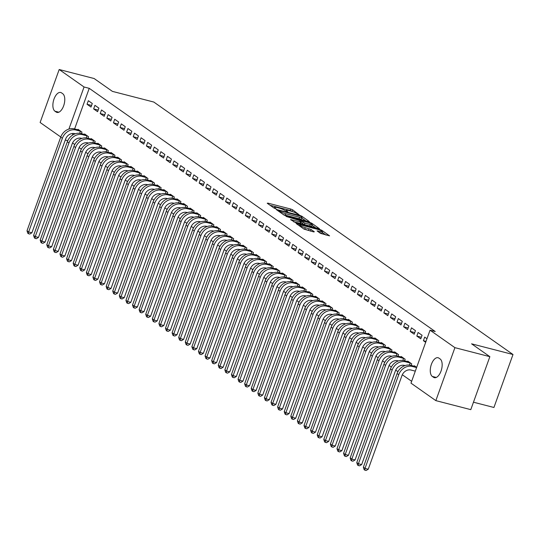 <?xml version="1.0" encoding="UTF-8"?>
<svg xmlns="http://www.w3.org/2000/svg" width="540" height="540" viewBox="0 0 540 540"><rect width="100%" height="100%" fill="white"/><g stroke="black" fill="none" stroke-linecap="round" stroke-linejoin="round"><path stroke-width="0.81" d="M299.079 214.731L292.64 209.81L290.723 209.027L267.853 203.128L267.233 203.256L274.111 208.096L275.994 208.683L275.002 207.927A4.84 0.776 19.8 0 1 274.509 207.333A4.84 0.776 19.8 0 1 276.993 207.515L278.897 208.008A4.84 0.776 19.8 0 1 285.032 210.512L287.267 211.687L287.807 211.727L286.814 210.971A4.84 0.776 19.8 0 1 286.322 210.384A4.84 0.776 19.8 0 1 288.806 210.566L290.709 211.059A4.84 0.776 19.8 0 1 296.845 213.563L299.079 214.731M320.483 233.368L329.596 235.865L321.8 230.31L319.882 229.527L296.244 223.574L304.034 229.129L313.7 231.91L314.327 231.782L311.054 229.48L305.296 227.711A4.05 0.648 19.8 0 1 301.475 226.334A4.05 0.648 19.8 0 1 299.754 225.119A4.05 0.648 19.8 0 1 301.833 225.275L316.885 229.156A4.05 0.648 19.8 0 1 320.699 230.526A4.05 0.648 19.8 0 1 322.421 231.741A4.05 0.648 19.8 0 1 320.348 231.593L317.061 230.884L320.483 233.368M430.049 330.183L454.916 347.659L435.848 400.626L410.987 383.144L430.049 330.183L435.226 331.519L89.235 88.331L84.058 86.994L68.904 129.08M60.77 136.998L40.122 122.486L59.191 69.518L94.129 78.53L112.401 91.375L153.812 102.053L513 354.51L471.589 343.832L489.861 356.67L454.916 347.659M59.191 69.518L84.058 86.994M308.684 221.657L309.305 221.528L301.671 216.155L299.747 215.372L276.109 209.419L283.905 214.974L285.822 215.757L308.684 221.657M311.735 223.236L319.525 228.785L295.886 222.831L290.547 219.571L300.598 222.014L301.219 221.893L299.052 220.367L286.031 216.419L309.818 222.453L311.735 223.236L311.492 223.911M473.465 402.199L493.931 407.477L513 354.51M418.102 332.485L416.812 336.062L420.775 338.843L422.064 335.266L418.102 332.485M411.197 365.438L411.757 363.899L407.795 361.118L407.626 361.584M404.912 323.217L403.623 326.795L407.579 329.576L408.868 325.998L404.912 323.217M398.007 356.171L398.561 354.625L394.605 351.844L394.436 352.316M391.723 313.943L390.433 317.52L394.389 320.301L395.678 316.724L391.723 313.943M384.818 346.896L385.371 345.357L381.416 342.569L381.247 343.042M378.533 304.675L377.244 308.252L381.2 311.033L382.489 307.456L378.533 304.675M371.628 337.628L372.182 336.082L368.226 333.301L368.057 333.774M365.337 295.4L364.055 298.978L368.01 301.759L369.299 298.181L365.337 295.4M358.432 328.354L358.992 326.808L355.03 324.027L354.861 324.5M352.148 286.132L350.858 289.71L354.82 292.491L356.11 288.913L352.148 286.132M345.242 319.086L345.803 317.54L341.84 314.759L341.672 315.225M338.958 276.858L337.669 280.435L341.624 283.216L342.913 279.639L338.958 276.858M332.053 309.812L332.606 308.266L328.651 305.485L328.482 305.957M325.769 267.59L324.479 271.168L328.435 273.949L329.724 270.371L325.769 267.59M318.863 300.544L319.417 298.998L315.461 296.217L315.293 296.683M312.579 258.316L311.29 261.893L315.245 264.674L316.535 261.097L312.579 258.316M305.674 291.269L306.227 289.724L302.272 286.943L302.103 287.415M299.383 249.041L298.1 252.626L302.056 255.407L303.345 251.829L299.383 249.041M292.478 282.002L293.038 280.456L289.076 277.675L288.907 278.141M286.193 239.774L284.904 243.351L288.866 246.132L290.156 242.554L286.193 239.774M279.288 272.727L279.848 271.181L275.886 268.4L275.717 268.873M273.004 230.499L271.715 234.083L275.67 236.864L276.959 233.28L273.004 230.499M266.099 263.453L266.652 261.913L262.697 259.132L262.528 259.598M259.814 221.231L258.525 224.809L262.481 227.59L263.77 224.012L259.814 221.231M252.909 254.185L253.463 252.639L249.507 249.858L249.338 250.331M246.625 211.957L245.335 215.541L249.291 218.322L250.58 214.738L246.625 211.957M239.72 244.91L240.273 243.371L236.318 240.59L236.149 241.056M233.429 202.689L232.146 206.267L236.101 209.048L237.391 205.47L233.429 202.689M226.523 235.643L227.084 234.097L223.121 231.316L222.953 231.788M220.239 193.415L218.95 196.992L222.912 199.78L224.195 196.196L220.239 193.415M213.334 226.368L213.894 224.829L209.932 222.048L209.763 222.514M207.05 184.147L205.76 187.724L209.716 190.505L211.005 186.928L207.05 184.147M200.144 217.1L200.698 215.554L196.742 212.774L196.574 213.246M193.86 174.872L192.571 178.45L196.526 181.231L197.816 177.653L193.86 174.872M186.955 207.826L187.508 206.287L183.553 203.506L183.384 203.972M180.671 165.605L179.381 169.182L183.337 171.963L184.626 168.386L180.671 165.605M173.765 198.558L174.319 197.012L170.363 194.231L170.195 194.704M167.474 156.33L166.192 159.908L170.147 162.689L171.436 159.111L167.474 156.33M160.569 189.284L161.129 187.745L157.167 184.957L156.998 185.429M154.285 147.062L152.996 150.64L156.958 153.421L158.24 149.843L154.285 147.062M147.38 180.016L147.94 178.47L143.978 175.689L143.809 176.162M141.095 137.788L139.806 141.365L143.762 144.146L145.051 140.569L141.095 137.788M134.19 170.741L134.744 169.196L130.788 166.415L130.619 166.887M127.906 128.52L126.617 132.097L130.572 134.879L131.861 131.301L127.906 128.52M121.001 161.474L121.554 159.928L117.599 157.147L117.43 157.613M114.716 119.246L113.427 122.823L117.383 125.604L118.672 122.027L114.716 119.246M107.811 152.199L108.365 150.653L104.409 147.872L104.24 148.345M101.52 109.978L100.238 113.555L104.193 116.336L105.482 112.759L101.52 109.978M94.615 142.931L95.175 141.386L91.213 138.605L91.044 139.07M88.331 100.703L87.041 104.281L91.004 107.062L92.286 103.484L88.331 100.703M81.425 133.657L81.986 132.111L78.023 129.33L77.855 129.803M89.235 88.331L74.601 128.966M72.995 133.434L72.34 135.257M72.535 142.958L74.756 144.524M79.13 147.596L81.358 149.161M85.725 152.233L87.953 153.799M92.32 156.87L94.547 158.429M98.915 161.507L101.142 163.067M105.509 166.138L107.737 167.704M112.111 170.775L114.332 172.341M118.706 175.412L120.926 176.972M125.3 180.05L127.521 181.609M131.895 184.68L134.116 186.246M138.49 189.317L140.711 190.883M145.085 193.954L147.312 195.514M151.679 198.592L153.907 200.151M158.274 203.222L160.502 204.788M164.869 207.86L167.096 209.425M171.464 212.497L173.691 214.063M178.065 217.134L180.286 218.693M184.66 221.765L186.881 223.331M191.255 226.402L193.475 227.968M197.849 231.039L200.07 232.605M204.444 235.676L206.665 237.236M211.039 240.314L213.266 241.873M217.634 244.944L219.861 246.51M224.228 249.581L226.456 251.147M230.823 254.219L233.05 255.778M237.418 258.856L239.645 260.415M244.019 263.486L246.24 265.052M250.614 268.124L252.835 269.69M257.209 272.761L259.43 274.32M263.803 277.398L266.024 278.957M270.398 282.029L272.619 283.594M276.993 286.666L279.221 288.232M283.588 291.303L285.815 292.869M290.183 295.94L292.41 297.5M296.777 300.571L299.005 302.137M303.379 305.208L305.6 306.774M309.974 309.845L312.194 311.411M316.568 314.483L318.789 316.042M323.163 319.12L325.384 320.679M329.758 323.75L331.978 325.316M336.353 328.388L338.58 329.954M342.947 333.025L345.175 334.584M349.542 337.662L351.769 339.221M356.137 342.293L358.364 343.859M362.732 346.93L364.959 348.496M369.333 351.567L371.554 353.126M375.928 356.204L378.149 357.764M382.523 360.835L384.743 362.401M389.117 365.472L391.338 367.038M395.712 370.109L397.933 371.675M402.307 374.746L411.649 381.308M88.02 138.294L88.58 136.748L84.618 133.967L84.449 134.44M94.925 105.341L93.636 108.918L97.598 111.699L98.888 108.122L94.925 105.341M101.21 147.562L101.77 146.023L97.814 143.242L97.645 143.708M108.122 114.608L106.832 118.186L110.788 120.974L112.077 117.389L108.122 114.608M114.406 156.836L114.959 155.291L111.004 152.51L110.835 152.982M121.311 123.883L120.022 127.46L123.977 130.241L125.267 126.664L121.311 123.883M127.595 166.104L128.149 164.565L124.193 161.784L124.025 162.25M134.501 133.15L133.211 136.735L137.167 139.516L138.456 135.931L134.501 133.15M140.785 175.379L141.338 173.833L137.383 171.052L137.214 171.524M147.69 142.425L146.401 146.003L150.363 148.784L151.645 145.206L147.69 142.425M153.974 184.646L154.535 183.107L150.572 180.326L150.404 180.792M160.88 151.693L159.59 155.277L163.553 158.058L164.842 154.474L160.88 151.693M167.164 193.921L167.724 192.375L163.769 189.594L163.6 190.066M174.076 160.967L172.787 164.545L176.742 167.326L178.031 163.748L174.076 160.967M180.36 203.195L180.913 201.65L176.958 198.869L176.789 199.334M187.265 170.235L185.976 173.819L189.931 176.6L191.221 173.023L187.265 170.235M193.55 212.463L194.103 210.917L190.148 208.136L189.979 208.609M200.455 179.51L199.166 183.087L203.121 185.868L204.41 182.291L200.455 179.51M206.739 221.738L207.293 220.192L203.337 217.411L203.168 217.876M213.644 188.784L212.355 192.362L216.317 195.143L217.6 191.565L213.644 188.784M219.929 231.005L220.489 229.46L216.526 226.679L216.358 227.151M226.834 198.052L225.544 201.629L229.507 204.41L230.796 200.833L226.834 198.052M233.118 240.28L233.678 238.734L229.723 235.953L229.554 236.419M240.03 207.326L238.741 210.904L242.696 213.685L243.986 210.107L240.03 207.326M246.314 249.548L246.868 248.002L242.912 245.221L242.744 245.693M253.22 216.594L251.93 220.172L255.886 222.953L257.175 219.375L253.22 216.594M259.504 258.822L260.057 257.276L256.102 254.495L255.933 254.968M266.409 225.869L265.12 229.446L269.075 232.227L270.365 228.65L266.409 225.869M272.693 268.09L273.247 266.551L269.291 263.763L269.123 264.236M279.599 235.136L278.309 238.714L282.272 241.495L283.554 237.917L279.599 235.136M285.883 277.364L286.443 275.819L282.481 273.038L282.312 273.51M292.788 244.411L291.499 247.988L295.461 250.769L296.75 247.192L292.788 244.411M299.072 286.632L299.632 285.093L295.677 282.312L295.508 282.778M305.984 253.679L304.695 257.256L308.651 260.037L309.94 256.459L305.984 253.679M312.269 295.906L312.822 294.361L308.867 291.58L308.698 292.052M319.174 262.953L317.885 266.531L321.84 269.312L323.129 265.734L319.174 262.953M325.458 305.174L326.012 303.635L322.056 300.854L321.887 301.32M332.363 272.221L331.074 275.798L335.029 278.586L336.319 275.002L332.363 272.221M338.648 314.449L339.201 312.903L335.246 310.122L335.077 310.595M345.553 281.495L344.264 285.073L348.226 287.854L349.508 284.276L345.553 281.495M351.837 323.716L352.397 322.178L348.435 319.397L348.266 319.862M358.742 290.763L357.453 294.347L361.415 297.128L362.705 293.544L358.742 290.763M365.033 332.991L365.587 331.445L361.631 328.664L361.463 329.137M371.939 300.038L370.649 303.615L374.605 306.396L375.894 302.819L371.939 300.038M378.223 342.266L378.776 340.72L374.821 337.939L374.652 338.404M385.128 309.305L383.839 312.89L387.794 315.671L389.084 312.086L385.128 309.305M391.412 351.533L391.966 349.988L388.01 347.207L387.842 347.679M398.318 318.58L397.028 322.157L400.984 324.938L402.273 321.361L398.318 318.58M404.602 360.808L405.155 359.262L401.2 356.481L401.031 356.947M411.507 327.848L410.218 331.432L414.18 334.213L415.463 330.635L411.507 327.848M416.671 367.355L414.389 365.749L414.221 366.221M426.978 338.722L424.697 337.122L423.407 340.7L425.689 342.299M440.107 358.952A9.862 4.914 104.5 0 1 441.315 370.224A9.862 4.914 104.5 0 1 434.342 377.669A9.862 4.914 104.5 0 1 433.512 377.278L432.324 376.441A9.862 4.914 104.5 0 1 431.116 365.175A9.862 4.914 104.5 0 1 438.082 357.73A9.862 4.914 104.5 0 1 438.919 358.121L440.107 358.952M489.861 356.67L470.792 409.637L435.848 400.626M67.77 140.677L65.279 140.036M54.931 111.193A9.862 4.914 104.5 0 1 53.723 99.92A9.862 4.914 104.5 0 1 60.696 92.475A9.862 4.914 104.5 0 1 61.526 92.867L62.714 93.704A9.862 4.914 104.5 0 1 63.929 104.969A9.862 4.914 104.5 0 1 56.956 112.415A9.862 4.914 104.5 0 1 56.12 112.023L54.931 111.193L58.86 112.205M87.041 104.281L91.584 105.455M93.636 108.918L98.179 110.086M100.238 113.555L104.774 114.723M106.832 118.186L111.368 119.36M113.427 122.823L117.963 123.998M120.022 127.46L124.558 128.628M126.617 132.097L131.153 133.265M133.211 136.735L137.747 137.903M139.806 141.365L144.342 142.54M146.401 146.003L150.937 147.17M152.996 150.64L157.538 151.808M159.59 155.277L164.133 156.445M166.192 159.908L170.728 161.082M172.787 164.545L177.322 165.713M179.381 169.182L183.917 170.35M185.976 173.819L190.512 174.987M192.571 178.45L197.107 179.624M199.166 183.087L203.701 184.262M205.76 187.724L210.296 188.892M212.355 192.362L216.891 193.529M218.95 196.992L223.493 198.167M225.544 201.629L230.087 202.804M232.146 206.267L236.682 207.434M238.741 210.904L243.277 212.072M245.335 215.541L249.872 216.709M251.93 220.172L256.466 221.346M258.525 224.809L263.061 225.976M265.12 229.446L269.656 230.614M271.715 234.083L276.25 235.251M278.309 238.714L282.845 239.888M284.904 243.351L289.447 244.519M291.499 247.988L296.041 249.156M298.1 252.626L302.636 253.793M304.695 257.256L309.231 258.431M311.29 261.893L315.826 263.068M317.885 266.531L322.421 267.698M324.479 271.168L329.015 272.336M331.074 275.798L335.61 276.973M337.669 280.435L342.205 281.61M344.264 285.073L348.8 286.24M350.858 289.71L355.401 290.878M357.453 294.347L361.996 295.515M364.055 298.978L368.59 300.152M370.649 303.615L375.185 304.783M377.244 308.252L381.78 309.42M383.839 312.89L388.375 314.057M390.433 317.52L394.97 318.695M397.028 322.157L401.564 323.325M403.623 326.795L408.159 327.962M410.218 331.432L414.754 332.6M416.812 336.062L421.355 337.237M423.407 340.7L426.026 341.375M292.741 211.673L290.203 210.458L270.101 205.274M305.924 220.941L301.813 218.052M300.605 216.203L279.187 210.478L278.647 210.438L279.693 211.228A4.84 0.776 19.8 0 0 285.829 213.732L299.545 217.269A4.84 0.776 19.8 0 0 302.029 217.451A4.84 0.776 19.8 0 0 301.543 216.857L300.605 216.203M283.284 214.542A4.84 0.776 19.8 0 0 285.316 215.163L285.829 213.732M302.029 217.451L301.516 218.882A4.84 0.776 19.8 0 1 299.032 218.7L285.316 215.163M312.073 225.268L315.988 228.015M293.571 221.771L300.854 223.506L301.374 222.075M310.216 224.498A4.05 0.648 19.8 0 0 312.296 224.654A4.05 0.648 19.8 0 0 310.574 223.439A4.05 0.648 19.8 0 0 306.754 222.062L300.672 220.637L304.911 223.128L310.216 224.498L309.704 225.929A4.05 0.648 19.8 0 0 311.776 226.085L312.296 224.654M309.704 225.929L304.398 224.559L301.104 222.811M320.078 233.084A4.05 0.648 19.8 0 0 321.908 233.179L322.421 231.741M303.534 228.771A4.05 0.648 19.8 0 0 304.783 229.142L305.296 227.711M310.939 231.194L304.783 229.142M326.059 235.096L322.198 232.382M75.29 133.785L74.662 133.623A7.709 6.568 125.1 0 0 65.617 139.111L31.887 232.801L29.747 234.063L28.458 233.726L27.797 233.267L27 230.803L60.73 137.119A11.556 9.848 -54.9 0 1 74.297 128.885L79.097 130.086M27 230.803L28.647 231.964L62.377 138.274A11.556 9.848 -54.9 0 1 75.951 130.046L80.912 131.362M28.458 233.726L28.647 231.964L31.887 232.801M79.67 133.292L80.419 131.2M81.884 138.422L81.257 138.26A7.709 6.568 125.1 0 0 72.212 143.748L38.482 237.431L36.342 238.694L35.053 238.363L34.391 237.897L33.595 235.44L67.325 141.75A11.556 9.848 -54.9 0 1 80.899 133.522L85.691 134.723M33.595 235.44L35.242 236.601L68.972 142.911A11.556 9.848 -54.9 0 1 82.546 134.676L87.507 135.999M35.053 238.363L35.242 236.601L38.482 237.431M86.265 137.93L87.014 135.83M88.479 143.053L87.851 142.891A7.709 6.568 125.1 0 0 78.806 148.379L45.077 242.069L42.937 243.331L41.648 243L40.986 242.534L40.19 240.077L73.919 146.387A11.556 9.848 -54.9 0 1 87.494 138.159L92.286 139.354M40.19 240.077L41.837 241.232L75.566 147.548A11.556 9.848 -54.9 0 1 89.141 139.313L94.102 140.63M41.648 243L41.837 241.232L45.077 242.069M92.86 142.567L93.616 140.468M95.074 147.69L94.446 147.528A7.709 6.568 125.1 0 0 85.401 153.016L51.671 246.706L49.538 247.968L48.242 247.637L47.581 247.172L46.784 244.715L80.514 151.025A11.556 9.848 -54.9 0 1 94.088 142.79L98.881 143.991M46.784 244.715L48.438 245.869L82.168 152.186A11.556 9.848 -54.9 0 1 95.735 143.951L100.697 145.267M48.242 247.637L48.438 245.869L51.671 246.706M99.455 147.197L100.211 145.105M101.669 152.327L101.041 152.165A7.709 6.568 125.1 0 0 91.996 157.653L58.266 251.343L56.133 252.605L54.837 252.268L54.176 251.809L53.379 249.345L87.109 155.662A11.556 9.848 -54.9 0 1 100.683 147.427L105.475 148.628M53.379 249.345L55.033 250.506L88.763 156.816A11.556 9.848 -54.9 0 1 102.33 148.588L107.291 149.904M54.837 252.268L55.033 250.506L58.266 251.343M106.049 151.835L106.805 149.742M108.263 156.965L107.636 156.803A7.709 6.568 125.1 0 0 98.591 162.29L64.861 255.974L62.728 257.236L61.432 256.905L60.77 256.439L59.981 253.982L93.704 160.292A11.556 9.848 -54.9 0 1 107.278 152.064L112.07 153.266M59.981 253.982L61.628 255.143L95.357 161.453A11.556 9.848 -54.9 0 1 108.925 153.225L113.886 154.541M61.432 256.905L61.628 255.143L64.861 255.974M112.644 156.472L113.4 154.373M114.858 161.595L114.23 161.433A7.709 6.568 125.1 0 0 105.185 166.928L71.456 260.611L69.323 261.873L68.026 261.542L67.365 261.077L66.575 258.62L100.305 164.93A11.556 9.848 -54.9 0 1 113.873 156.701L118.665 157.896M66.575 258.62L68.222 259.781L101.952 166.091A11.556 9.848 -54.9 0 1 115.519 157.856L120.488 159.172M68.026 261.542L68.222 259.781L71.456 260.611M119.239 161.109L119.995 159.01M121.453 166.232L120.832 166.07A7.709 6.568 125.1 0 0 111.78 171.558L78.05 265.248L75.917 266.51L74.621 266.18L73.967 265.714L73.17 263.257L106.9 169.567A11.556 9.848 -54.9 0 1 120.467 161.332L125.267 162.533M73.17 263.257L74.817 264.411L108.547 170.728A11.556 9.848 -54.9 0 1 122.114 162.493L127.082 163.809M74.621 266.18L74.817 264.411L78.05 265.248M125.834 165.746L126.59 163.647M128.048 170.869L127.427 170.708A7.709 6.568 125.1 0 0 118.375 176.195L84.645 269.885L82.512 271.148L81.216 270.81L80.561 270.351L79.765 267.887L113.495 174.204A11.556 9.848 -54.9 0 1 127.062 165.969L131.861 167.171M79.765 267.887L81.412 269.048L115.142 175.358A11.556 9.848 -54.9 0 1 128.716 167.13L133.677 168.446M81.216 270.81L81.412 269.048L84.645 269.885M132.428 170.377L133.184 168.284M134.649 175.507L134.021 175.345A7.709 6.568 125.1 0 0 124.969 180.833L91.24 274.516L89.107 275.785L87.811 275.447L87.156 274.982L86.359 272.525L120.089 178.841A11.556 9.848 -54.9 0 1 133.657 170.606L138.456 171.808M86.359 272.525L88.007 273.685L121.736 179.996A11.556 9.848 -54.9 0 1 135.311 171.767L140.272 173.084M87.811 275.447L88.007 273.685L91.24 274.516M139.023 175.014L139.779 172.922M141.244 180.137L140.616 179.982A7.709 6.568 125.1 0 0 131.571 185.47L97.841 279.153L95.702 280.415L94.412 280.084L93.751 279.619L92.954 277.162L126.684 183.472A11.556 9.848 -54.9 0 1 140.252 175.244L145.051 176.438M92.954 277.162L94.601 278.323L128.331 184.633A11.556 9.848 -54.9 0 1 141.905 176.398L146.867 177.721M94.412 280.084L94.601 278.323L97.841 279.153M145.625 179.651L146.374 177.552M147.839 184.775L147.211 184.613A7.709 6.568 125.1 0 0 138.166 190.1L104.436 283.79L102.296 285.053L101.007 284.722L100.346 284.256L99.549 281.799L133.279 188.109A11.556 9.848 -54.9 0 1 146.853 179.874L151.645 181.076M99.549 281.799L101.196 282.953L134.926 189.27A11.556 9.848 -54.9 0 1 148.5 181.035L153.461 182.351M101.007 284.722L101.196 282.953L104.436 283.79M152.219 184.288L152.969 182.189M154.433 189.412L153.806 189.25A7.709 6.568 125.1 0 0 144.761 194.738L111.031 288.428L108.891 289.69L107.602 289.352L106.94 288.893L106.144 286.43L139.874 192.746A11.556 9.848 -54.9 0 1 153.448 184.511L158.24 185.713M106.144 286.43L107.791 287.591L141.52 193.907A11.556 9.848 -54.9 0 1 155.095 185.672L160.056 186.988M107.602 289.352L107.791 287.591L111.031 288.428M158.814 188.919L159.57 186.826M161.028 194.049L160.4 193.887A7.709 6.568 125.1 0 0 151.355 199.375L117.626 293.065L115.493 294.327L114.197 293.99L113.535 293.524L112.739 291.067L146.468 197.384A11.556 9.848 -54.9 0 1 160.043 189.149L164.835 190.35M112.739 291.067L114.392 292.228L148.122 198.538A11.556 9.848 -54.9 0 1 161.69 190.31L166.651 191.626M114.197 293.99L114.392 292.228L117.626 293.065M165.409 193.556L166.165 191.464M167.623 198.686L166.995 198.524A7.709 6.568 125.1 0 0 157.95 204.012L124.22 297.695L122.087 298.957L120.791 298.627L120.13 298.161L119.333 295.704L153.063 202.014A11.556 9.848 -54.9 0 1 166.637 193.786L171.43 194.981M119.333 295.704L120.987 296.865L154.717 203.175A11.556 9.848 -54.9 0 1 168.284 194.94L173.246 196.263M120.791 298.627L120.987 296.865L124.22 297.695M172.004 198.194L172.76 196.094M174.218 203.317L173.59 203.155A7.709 6.568 125.1 0 0 164.545 208.643L130.815 302.332L128.682 303.595L127.386 303.264L126.725 302.798L125.935 300.341L159.658 206.651A11.556 9.848 -54.9 0 1 173.232 198.423L178.025 199.618M125.935 300.341L127.582 301.496L161.311 207.812A11.556 9.848 -54.9 0 1 174.879 199.577L179.84 200.894M127.386 303.264L127.582 301.496L130.815 302.332M178.598 202.831L179.354 200.732M180.812 207.954L180.185 207.792A7.709 6.568 125.1 0 0 171.139 213.28L137.41 306.97L135.277 308.232L133.981 307.894L133.319 307.435L132.53 304.978L166.259 211.288A11.556 9.848 -54.9 0 1 179.827 203.054L184.619 204.255M132.53 304.978L134.177 306.133L167.906 212.45A11.556 9.848 -54.9 0 1 181.474 204.215L186.442 205.531M133.981 307.894L134.177 306.133L137.41 306.97M185.193 207.461L185.949 205.369M187.407 212.591L186.786 212.429A7.709 6.568 125.1 0 0 177.734 217.917L144.005 311.607L141.872 312.869L140.576 312.532L139.921 312.073L139.124 309.609L172.854 215.926A11.556 9.848 -54.9 0 1 186.422 207.691L191.221 208.892M139.124 309.609L140.771 310.77L174.501 217.08A11.556 9.848 -54.9 0 1 188.069 208.852L193.037 210.168M140.576 312.532L140.771 310.77L144.005 311.607M191.788 212.099L192.544 210.006M194.002 217.228L193.381 217.066A7.709 6.568 125.1 0 0 184.329 222.554L150.599 316.238L148.466 317.5L147.17 317.169L146.516 316.703L145.719 314.246L179.449 220.556A11.556 9.848 -54.9 0 1 193.016 212.328L197.816 213.529M145.719 314.246L147.366 315.407L181.096 221.717A11.556 9.848 -54.9 0 1 194.67 213.489L199.631 214.805M147.17 317.169L147.366 315.407L150.599 316.238M198.382 216.736L199.138 214.637M200.603 221.859L199.976 221.697A7.709 6.568 125.1 0 0 190.924 227.191L157.194 320.875L155.061 322.137L153.765 321.806L153.11 321.341L152.314 318.884L186.044 225.194A11.556 9.848 -54.9 0 1 199.611 216.965L204.41 218.16M152.314 318.884L153.961 320.038L187.691 226.355A11.556 9.848 -54.9 0 1 201.265 218.12L206.226 219.436M153.765 321.806L153.961 320.038L157.194 320.875M204.977 221.373L205.733 219.274M207.198 226.496L206.57 226.334A7.709 6.568 125.1 0 0 197.525 231.822L163.796 325.512L161.656 326.774L160.367 326.444L159.705 325.978L158.909 323.521L192.638 229.831A11.556 9.848 -54.9 0 1 206.206 221.596L211.005 222.797M158.909 323.521L160.556 324.675L194.285 230.992A11.556 9.848 -54.9 0 1 207.86 222.757L212.821 224.073M160.367 326.444L160.556 324.675L163.796 325.512M211.579 226.004L212.328 223.911M213.793 231.134L213.165 230.972A7.709 6.568 125.1 0 0 204.12 236.459L170.39 330.149L168.251 331.412L166.961 331.074L166.3 330.615L165.503 328.151L199.233 234.468A11.556 9.848 -54.9 0 1 212.807 226.233L217.6 227.435M165.503 328.151L167.15 329.312L200.88 235.622A11.556 9.848 -54.9 0 1 214.454 227.394L219.416 228.71M166.961 331.074L167.15 329.312L170.39 330.149M218.174 230.641L218.923 228.548M220.388 235.771L219.76 235.609A7.709 6.568 125.1 0 0 210.715 241.097L176.985 334.78L174.845 336.042L173.556 335.711L172.894 335.246L172.098 332.788L205.828 239.099A11.556 9.848 -54.9 0 1 219.402 230.87L224.195 232.072M172.098 332.788L173.745 333.95L207.475 240.26A11.556 9.848 -54.9 0 1 221.049 232.031L226.01 233.347M173.556 335.711L173.745 333.95L176.985 334.78M224.768 235.278L225.524 233.179M226.982 240.401L226.355 240.239A7.709 6.568 125.1 0 0 217.31 245.734L183.58 339.417L181.447 340.679L180.151 340.349L179.489 339.883L178.693 337.426L212.423 243.736A11.556 9.848 -54.9 0 1 225.997 235.507L230.789 236.702M178.693 337.426L180.347 338.587L214.076 244.897A11.556 9.848 -54.9 0 1 227.644 236.662L232.605 237.978M180.151 340.349L180.347 338.587L183.58 339.417M231.363 239.915L232.119 237.816M233.577 245.038L232.949 244.876A7.709 6.568 125.1 0 0 223.904 250.364L190.175 344.054L188.042 345.317L186.746 344.986L186.084 344.52L185.288 342.063L219.017 248.373A11.556 9.848 -54.9 0 1 232.591 240.138L237.384 241.34M185.288 342.063L186.941 343.217L220.671 249.534A11.556 9.848 -54.9 0 1 234.239 241.299L239.2 242.615M186.746 344.986L186.941 343.217L190.175 344.054M237.958 244.553L238.714 242.453M240.172 249.676L239.544 249.514A7.709 6.568 125.1 0 0 230.499 255.001L196.769 348.692L194.636 349.954L193.34 349.616L192.679 349.157L191.889 346.694L225.612 253.01A11.556 9.848 -54.9 0 1 239.186 244.775L243.979 245.977M191.889 346.694L193.536 347.855L227.266 254.165A11.556 9.848 -54.9 0 1 240.833 245.936L245.794 247.253M193.34 349.616L193.536 347.855L196.769 348.692M244.553 249.183L245.309 247.091M246.767 254.313L246.139 254.151A7.709 6.568 125.1 0 0 237.094 259.639L203.364 353.322L201.231 354.591L199.935 354.254L199.274 353.788L198.484 351.331L232.214 257.648A11.556 9.848 -54.9 0 1 245.781 249.413L250.574 250.614M198.484 351.331L200.131 352.492L233.861 258.802A11.556 9.848 -54.9 0 1 247.428 250.574L252.396 251.89M199.935 354.254L200.131 352.492L203.364 353.322M251.147 253.82L251.903 251.728M253.361 258.944L252.74 258.788A7.709 6.568 125.1 0 0 243.689 264.276L209.959 357.959L207.826 359.221L206.53 358.891L205.875 358.425L205.079 355.968L238.808 262.278A11.556 9.848 -54.9 0 1 252.376 254.05L257.175 255.245M205.079 355.968L206.726 357.129L240.455 263.439A11.556 9.848 -54.9 0 1 254.023 255.204L258.991 256.527M206.53 358.891L206.726 357.129L209.959 357.959M257.742 258.457L258.498 256.358M259.956 263.581L259.335 263.419A7.709 6.568 125.1 0 0 250.283 268.906L216.554 362.596L214.421 363.859L213.125 363.528L212.47 363.062L211.673 360.605L245.403 266.915A11.556 9.848 -54.9 0 1 258.971 258.68L263.77 259.882M211.673 360.605L213.32 361.76L247.05 268.076A11.556 9.848 -54.9 0 1 260.624 259.841L265.586 261.158M213.125 363.528L213.32 361.76L216.554 362.596M264.337 263.095L265.093 260.996M266.558 268.218L265.93 268.056A7.709 6.568 125.1 0 0 256.878 273.544L223.148 367.234L221.015 368.496L219.719 368.159L219.065 367.7L218.268 365.236L251.998 271.553A11.556 9.848 -54.9 0 1 265.565 263.318L270.365 264.519M218.268 365.236L219.915 366.397L253.645 272.714A11.556 9.848 -54.9 0 1 267.219 264.478L272.18 265.795M219.719 368.159L219.915 366.397L223.148 367.234M270.932 267.725L271.688 265.633M273.152 272.855L272.525 272.693A7.709 6.568 125.1 0 0 263.479 278.181L229.75 371.871L227.61 373.133L226.321 372.796L225.659 372.33L224.863 369.873L258.593 276.19A11.556 9.848 -54.9 0 1 272.16 267.955L276.959 269.156M224.863 369.873L226.51 371.034L260.24 277.344A11.556 9.848 -54.9 0 1 273.814 269.116L278.775 270.432M226.321 372.796L226.51 371.034L229.75 371.871M277.533 272.363L278.282 270.27M279.747 277.493L279.119 277.331A7.709 6.568 125.1 0 0 270.074 282.818L236.345 376.502L234.205 377.764L232.916 377.433L232.254 376.967L231.458 374.51L265.187 280.82A11.556 9.848 -54.9 0 1 278.762 272.592L283.554 273.787M231.458 374.51L233.105 375.671L266.834 281.981A11.556 9.848 -54.9 0 1 280.409 273.746L285.37 275.069M232.916 377.433L233.105 375.671L236.345 376.502M284.128 277L284.877 274.901M286.342 282.123L285.714 281.961A7.709 6.568 125.1 0 0 276.669 287.449L242.939 381.139L240.8 382.401L239.51 382.07L238.849 381.605L238.052 379.148L271.782 285.457A11.556 9.848 -54.9 0 1 285.356 277.229L290.149 278.424M238.052 379.148L239.699 380.302L273.429 286.619A11.556 9.848 -54.9 0 1 287.003 278.384L291.965 279.7M239.51 382.07L239.699 380.302L242.939 381.139M290.723 281.637L291.478 279.538M292.937 286.76L292.309 286.598A7.709 6.568 125.1 0 0 283.264 292.086L249.534 385.776L247.401 387.038L246.105 386.701L245.444 386.242L244.647 383.785L278.377 290.095A11.556 9.848 -54.9 0 1 291.951 281.86L296.744 283.061M244.647 383.785L246.301 384.939L280.031 291.256A11.556 9.848 -54.9 0 1 293.598 283.021L298.559 284.337M246.105 386.701L246.301 384.939L249.534 385.776M297.317 286.268L298.073 284.175M299.531 291.398L298.904 291.236A7.709 6.568 125.1 0 0 289.859 296.723L256.129 390.413L253.996 391.675L252.7 391.338L252.038 390.879L251.242 388.415L284.972 294.732A11.556 9.848 -54.9 0 1 298.546 286.497L303.338 287.699M251.242 388.415L252.896 389.576L286.625 295.886A11.556 9.848 -54.9 0 1 300.193 287.658L305.154 288.974M252.7 391.338L252.896 389.576L256.129 390.413M303.912 290.905L304.668 288.812M306.126 296.035L305.498 295.873A7.709 6.568 125.1 0 0 296.453 301.361L262.724 395.044L260.591 396.306L259.295 395.975L258.633 395.51L257.843 393.053L291.566 299.363A11.556 9.848 -54.9 0 1 305.141 291.134L309.933 292.336M257.843 393.053L259.49 394.214L293.22 300.524A11.556 9.848 -54.9 0 1 306.788 292.295L311.749 293.612M259.295 395.975L259.49 394.214L262.724 395.044M310.507 295.542L311.263 293.443M312.721 300.665L312.1 300.503A7.709 6.568 125.1 0 0 303.048 305.998L269.318 399.681L267.185 400.943L265.889 400.613L265.228 400.147L264.438 397.69L298.168 304A11.556 9.848 -54.9 0 1 311.735 295.772L316.528 296.966M264.438 397.69L266.085 398.844L299.815 305.161A11.556 9.848 -54.9 0 1 313.382 296.926L318.35 298.242M265.889 400.613L266.085 398.844L269.318 399.681M317.101 300.179L317.858 298.08M319.316 305.303L318.695 305.141A7.709 6.568 125.1 0 0 309.643 310.628L275.913 404.318L273.78 405.581L272.484 405.25L271.829 404.784L271.033 402.327L304.763 308.637A11.556 9.848 -54.9 0 1 318.33 300.402L323.129 301.603M271.033 402.327L272.68 403.481L306.41 309.798A11.556 9.848 -54.9 0 1 319.977 301.563L324.945 302.879M272.484 405.25L272.68 403.481L275.913 404.318M323.696 304.81L324.452 302.717M325.91 309.94L325.289 309.778A7.709 6.568 125.1 0 0 316.238 315.266L282.508 408.956L280.375 410.218L279.079 409.88L278.424 409.421L277.627 406.958L311.357 313.274A11.556 9.848 -54.9 0 1 324.925 305.039L329.724 306.241M277.627 406.958L279.275 408.119L313.004 314.429A11.556 9.848 -54.9 0 1 326.579 306.2L331.54 307.517M279.079 409.88L279.275 408.119L282.508 408.956M330.291 309.447L331.047 307.355M332.512 314.577L331.884 314.415A7.709 6.568 125.1 0 0 322.832 319.903L289.109 413.586L286.969 414.855L285.674 414.518L285.019 414.052L284.222 411.595L317.952 317.905A11.556 9.848 -54.9 0 1 331.519 309.676L336.319 310.878M284.222 411.595L285.869 412.756L319.599 319.066A11.556 9.848 -54.9 0 1 333.173 310.838L338.135 312.154M285.674 414.518L285.869 412.756L289.109 413.586M336.886 314.084L337.642 311.985M339.107 319.207L338.479 319.046A7.709 6.568 125.1 0 0 329.434 324.54L295.704 418.223L293.564 419.486L292.275 419.155L291.613 418.689L290.817 416.232L324.547 322.542A11.556 9.848 -54.9 0 1 338.121 314.314L342.913 315.509M290.817 416.232L292.464 417.393L326.194 323.703A11.556 9.848 -54.9 0 1 339.768 315.468L344.729 316.784M292.275 419.155L292.464 417.393L295.704 418.223M343.487 318.722L344.237 316.622M345.701 323.845L345.074 323.683A7.709 6.568 125.1 0 0 336.029 329.171L302.299 422.861L300.159 424.123L298.87 423.792L298.208 423.326L297.412 420.869L331.142 327.179A11.556 9.848 -54.9 0 1 344.716 318.944L349.508 320.146M297.412 420.869L299.059 422.024L332.788 328.34A11.556 9.848 -54.9 0 1 346.363 320.105L351.324 321.422M298.87 423.792L299.059 422.024L302.299 422.861M350.082 323.359L350.831 321.26M352.296 328.482L351.668 328.32A7.709 6.568 125.1 0 0 342.623 333.808L308.894 427.498L306.754 428.76L305.465 428.423L304.803 427.964L304.007 425.5L337.736 331.817A11.556 9.848 -54.9 0 1 351.311 323.582L356.103 324.783M304.007 425.5L305.66 426.661L339.383 332.971A11.556 9.848 -54.9 0 1 352.957 324.743L357.919 326.059M305.465 428.423L305.66 426.661L308.894 427.498M356.677 327.989L357.433 325.897M358.891 333.119L358.263 332.957A7.709 6.568 125.1 0 0 349.218 338.445L315.488 432.128L313.355 433.397L312.059 433.06L311.398 432.594L310.601 430.137L344.331 336.454A11.556 9.848 -54.9 0 1 357.905 328.219L362.698 329.42M310.601 430.137L312.255 431.298L345.985 337.608A11.556 9.848 -54.9 0 1 359.552 329.38L364.514 330.696M312.059 433.06L312.255 431.298L315.488 432.128M363.272 332.627L364.027 330.534M365.486 337.75L364.858 337.595A7.709 6.568 125.1 0 0 355.813 343.082L322.083 436.765L319.95 438.028L318.654 437.697L317.993 437.231L317.196 434.774L350.926 341.084A11.556 9.848 -54.9 0 1 364.5 332.856L369.293 334.051M317.196 434.774L318.85 435.935L352.58 342.245A11.556 9.848 -54.9 0 1 366.147 334.01L371.108 335.333M318.654 437.697L318.85 435.935L322.083 436.765M369.866 337.264L370.622 335.165M372.08 342.387L371.452 342.225A7.709 6.568 125.1 0 0 362.408 347.713L328.678 441.403L326.545 442.665L325.249 442.334L324.587 441.869L323.798 439.412L357.521 345.721A11.556 9.848 -54.9 0 1 371.095 337.487L375.887 338.688M323.798 439.412L325.445 440.566L359.174 346.882A11.556 9.848 -54.9 0 1 372.742 338.648L377.703 339.964M325.249 442.334L325.445 440.566L328.678 441.403M376.461 341.901L377.217 339.802M378.675 347.024L378.054 346.862A7.709 6.568 125.1 0 0 369.002 352.35L335.273 446.04L333.14 447.302L331.844 446.965L331.182 446.506L330.392 444.042L364.122 350.359A11.556 9.848 -54.9 0 1 377.69 342.124L382.489 343.325M330.392 444.042L332.039 445.203L365.769 351.52A11.556 9.848 -54.9 0 1 379.337 343.285L384.305 344.601M331.844 446.965L332.039 445.203L335.273 446.04M383.056 346.531L383.812 344.439M385.27 351.662L384.649 351.5A7.709 6.568 125.1 0 0 375.597 356.987L341.867 450.677L339.734 451.94L338.438 451.602L337.784 451.136L336.987 448.679L370.717 354.996A11.556 9.848 -54.9 0 1 384.284 346.761L389.084 347.963M336.987 448.679L338.634 449.84L372.364 356.15A11.556 9.848 -54.9 0 1 385.931 347.922L390.899 349.238M338.438 451.602L338.634 449.84L341.867 450.677M389.651 351.169L390.407 349.076M391.865 356.299L391.244 356.137A7.709 6.568 125.1 0 0 382.192 361.625L348.462 455.308L346.329 456.57L345.033 456.239L344.378 455.774L343.582 453.317L377.312 359.627A11.556 9.848 -54.9 0 1 390.879 351.398L395.678 352.593M343.582 453.317L345.229 454.478L378.959 360.788A11.556 9.848 -54.9 0 1 392.533 352.553L397.494 353.876M345.033 456.239L345.229 454.478L348.462 455.308M396.245 355.806L397.001 353.707M398.466 360.929L397.838 360.767A7.709 6.568 125.1 0 0 388.787 366.255L355.064 459.945L352.924 461.207L351.628 460.877L350.973 460.411L350.177 457.954L383.906 364.264A11.556 9.848 -54.9 0 1 397.474 356.036L402.273 357.23M350.177 457.954L351.824 459.108L385.553 365.425A11.556 9.848 -54.9 0 1 399.127 357.19L404.089 358.506M351.628 460.877L351.824 459.108L355.064 459.945M402.84 360.443L403.596 358.344M405.061 365.567L404.433 365.405A7.709 6.568 125.1 0 0 395.388 370.892L361.658 464.582L359.519 465.845L358.229 465.507L357.568 465.048L356.771 462.591L390.501 368.901A11.556 9.848 -54.9 0 1 404.075 360.666L408.868 361.868M356.771 462.591L358.418 463.745L392.148 370.062A11.556 9.848 -54.9 0 1 405.722 361.827L410.683 363.143M358.229 465.507L358.418 463.745L361.658 464.582M409.442 365.074L410.191 362.981M415.307 371.142L411.028 370.042A7.709 6.568 125.1 0 0 401.983 375.53L368.253 469.22L366.113 470.482L364.824 470.144L364.163 469.685L363.366 467.221L397.096 373.538A11.556 9.848 -54.9 0 1 410.67 365.303L415.463 366.505M363.366 467.221L365.013 468.382L398.743 374.693A11.556 9.848 -54.9 0 1 412.317 366.464L416.596 367.565M364.824 470.144L365.013 468.382L368.253 469.22M286.632 211.484L286.814 210.971M274.813 208.433L275.002 207.927M267.692 203.58L267.853 203.128M290.203 210.458L290.723 209.027M292.12 211.241L292.64 209.81M276.723 209.932L276.885 209.48M299.612 215.757L299.747 215.372M301.442 216.79L301.671 216.155M278.525 211.194L278.755 210.566M279.464 211.856L279.693 211.228M299.032 218.7L299.545 217.269M291.161 220.077L291.323 219.625M300.078 223.445L300.598 222.014M309.616 223.02L309.818 222.453M300.598 221.454L300.827 220.826M302.481 223.783L302.994 222.345M304.398 224.559L304.911 223.128M317.675 231.397L317.837 230.945M319.862 232.936L320.348 231.593M308.624 230.128L309.137 228.697M310.541 230.911L311.054 229.48M296.858 224.08L297.02 223.628M319.68 230.087L319.882 229.527M321.563 230.972L321.8 230.31M56.12 112.023L57.874 112.475M433.512 377.278L435.267 377.73M432.324 376.441L436.252 377.453M74.297 128.885L75.951 130.046M60.73 137.119L62.377 138.274M80.899 133.522L82.546 134.676M67.325 141.75L68.972 142.911M87.494 138.159L89.141 139.313M73.919 146.387L75.566 147.548M94.088 142.79L95.735 143.951M80.514 151.025L82.168 152.186M100.683 147.427L102.33 148.588M87.109 155.662L88.763 156.816M107.278 152.064L108.925 153.225M93.704 160.292L95.357 161.453M113.873 156.701L115.519 157.856M100.305 164.93L101.952 166.091M120.467 161.332L122.114 162.493M106.9 169.567L108.547 170.728M127.062 165.969L128.716 167.13M113.495 174.204L115.142 175.358M133.657 170.606L135.311 171.767M120.089 178.841L121.736 179.996M140.252 175.244L141.905 176.398M126.684 183.472L128.331 184.633M146.853 179.874L148.5 181.035M133.279 188.109L134.926 189.27M153.448 184.511L155.095 185.672M139.874 192.746L141.52 193.907M160.043 189.149L161.69 190.31M146.468 197.384L148.122 198.538M166.637 193.786L168.284 194.94M153.063 202.014L154.717 203.175M173.232 198.423L174.879 199.577M159.658 206.651L161.311 207.812M179.827 203.054L181.474 204.215M166.259 211.288L167.906 212.45M186.422 207.691L188.069 208.852M172.854 215.926L174.501 217.08M193.016 212.328L194.67 213.489M179.449 220.556L181.096 221.717M199.611 216.965L201.265 218.12M186.044 225.194L187.691 226.355M206.206 221.596L207.86 222.757M192.638 229.831L194.285 230.992M212.807 226.233L214.454 227.394M199.233 234.468L200.88 235.622M219.402 230.87L221.049 232.031M205.828 239.099L207.475 240.26M225.997 235.507L227.644 236.662M212.423 243.736L214.076 244.897M232.591 240.138L234.239 241.299M219.017 248.373L220.671 249.534M239.186 244.775L240.833 245.936M225.612 253.01L227.266 254.165M245.781 249.413L247.428 250.574M232.214 257.648L233.861 258.802M252.376 254.05L254.023 255.204M238.808 262.278L240.455 263.439M258.971 258.68L260.624 259.841M245.403 266.915L247.05 268.076M265.565 263.318L267.219 264.478M251.998 271.553L253.645 272.714M272.16 267.955L273.814 269.116M258.593 276.19L260.24 277.344M278.762 272.592L280.409 273.746M265.187 280.82L266.834 281.981M285.356 277.229L287.003 278.384M271.782 285.457L273.429 286.619M291.951 281.86L293.598 283.021M278.377 290.095L280.031 291.256M298.546 286.497L300.193 287.658M284.972 294.732L286.625 295.886M305.141 291.134L306.788 292.295M291.566 299.363L293.22 300.524M311.735 295.772L313.382 296.926M298.168 304L299.815 305.161M318.33 300.402L319.977 301.563M304.763 308.637L306.41 309.798M324.925 305.039L326.579 306.2M311.357 313.274L313.004 314.429M331.519 309.676L333.173 310.838M317.952 317.905L319.599 319.066M338.121 314.314L339.768 315.468M324.547 322.542L326.194 323.703M344.716 318.944L346.363 320.105M331.142 327.179L332.788 328.34M351.311 323.582L352.957 324.743M337.736 331.817L339.383 332.971M357.905 328.219L359.552 329.38M344.331 336.454L345.985 337.608M364.5 332.856L366.147 334.01M350.926 341.084L352.58 342.245M371.095 337.487L372.742 338.648M357.521 345.721L359.174 346.882M377.69 342.124L379.337 343.285M364.122 350.359L365.769 351.52M384.284 346.761L385.931 347.922M370.717 354.996L372.364 356.15M390.879 351.398L392.533 352.553M377.312 359.627L378.959 360.788M397.474 356.036L399.127 357.19M383.906 364.264L385.553 365.425M404.075 360.666L405.722 361.827M390.501 368.901L392.148 370.062M410.67 365.303L412.317 366.464M397.096 373.538L398.743 374.693M286.025 211.201L286.322 210.384M274.212 208.157L274.509 207.333M278.404 211.113L278.647 210.438M300.422 221.333L300.672 220.637M299.471 225.916L299.754 225.119"/></g></svg>
